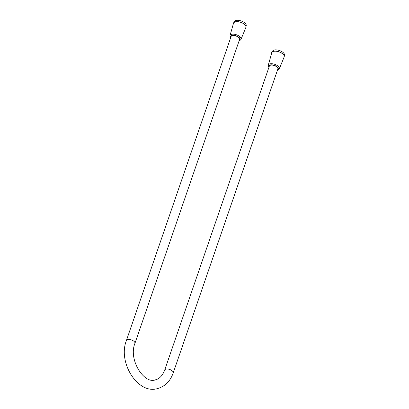 <?xml version="1.0" encoding="UTF-8"?>
<svg xmlns="http://www.w3.org/2000/svg" width="409" height="409" viewBox="0 0 409 409"><rect width="100%" height="100%" fill="white"/><g stroke="black" fill="none" stroke-linecap="round" stroke-linejoin="round"><path stroke-width="0.61" d="M284.235 55.992L284.465 55.322A6.288 2.924 -161 0 0 281.264 51.278A6.288 2.924 -161 0 0 274.27 49.995A6.288 2.924 -161 0 0 272.578 51.227L272.348 51.902M245.952 26.447L246.182 25.777A6.288 2.924 -161 0 0 242.982 21.733A6.288 2.924 -161 0 0 235.993 20.45A6.288 2.924 -161 0 0 234.296 21.682L234.066 22.352M231.075 36.534A4.494 2.091 19 0 1 234.004 35.573A4.494 2.091 19 0 1 238.375 37.26A4.494 2.091 19 0 1 239.577 39.463L134.939 343.35A4.494 2.091 19 0 0 133.738 341.152A4.494 2.091 19 0 0 127.649 339.542A4.494 2.091 19 0 0 126.437 340.426L231.075 36.534M276.658 66.805A4.494 2.091 19 0 1 277.859 69.009L173.222 372.896A4.494 2.091 -161 0 0 172.02 370.697A4.494 2.091 -161 0 0 165.931 369.087A4.494 2.091 -161 0 0 164.72 369.971L269.357 66.084A4.494 2.091 19 0 1 272.287 65.123A4.494 2.091 19 0 1 276.658 66.805M282.44 53.676A6.529 3.037 19 0 1 284.158 56.948C284.511 55.905 283.933 54.791 282.435 53.599C279.705 51.713 276.883 50.915 273.979 51.222C272.108 52.04 271.387 52.531 271.816 52.7A6.529 3.037 19 0 1 273.601 51.345A6.529 3.037 19 0 1 282.44 53.676M283.82 55.103A6.416 2.981 -161 0 0 282.45 53.635M277.43 70.246L278.682 69.663L279.316 68.83A5.818 2.705 -161 0 0 277.783 65.915A5.818 2.705 -161 0 0 269.909 63.835A5.818 2.705 -161 0 0 268.319 65.041L268.304 66.084L268.933 67.321M269.035 67.01A4.969 2.311 19 0 1 270.252 64.954A4.969 2.311 19 0 1 276.975 66.728A4.969 2.311 19 0 1 277.537 69.939M244.163 24.131A6.529 3.037 19 0 1 245.881 27.403C246.228 26.36 245.651 25.246 244.153 24.054C241.422 22.168 238.6 21.37 235.696 21.672C233.83 22.49 233.11 22.986 233.534 23.155A6.529 3.037 19 0 1 235.318 21.8A6.529 3.037 19 0 1 244.163 24.131M245.538 25.557A6.416 2.981 -161 0 0 244.117 24.049A6.416 2.981 -161 0 0 235.431 21.759A6.416 2.981 -161 0 0 234.94 21.907M239.153 40.701L240.4 40.118L241.034 39.284A5.818 2.705 -161 0 0 239.505 36.37A5.818 2.705 -161 0 0 231.627 34.29A5.818 2.705 -161 0 0 230.037 35.496L230.027 36.539L230.65 37.776M230.758 37.464A4.969 2.311 19 0 1 231.969 35.409A4.969 2.311 19 0 1 238.698 37.183A4.969 2.311 19 0 1 239.255 40.394M282.399 53.594A6.416 2.981 -161 0 0 273.713 51.304A6.416 2.981 -161 0 0 273.222 51.452M126.437 340.426C117.501 362.64 138.124 394.762 157.552 388.55C165.052 386.433 170.272 381.219 173.222 372.896M164.72 369.971C161.954 377.292 157.864 379.312 155.435 379.813C144.357 384.567 128.083 359.772 134.939 343.35M279.316 68.83L284.158 56.948M241.034 39.284L245.881 27.403M230.037 35.496L233.534 23.155M268.319 65.041L271.816 52.7"/></g></svg>
